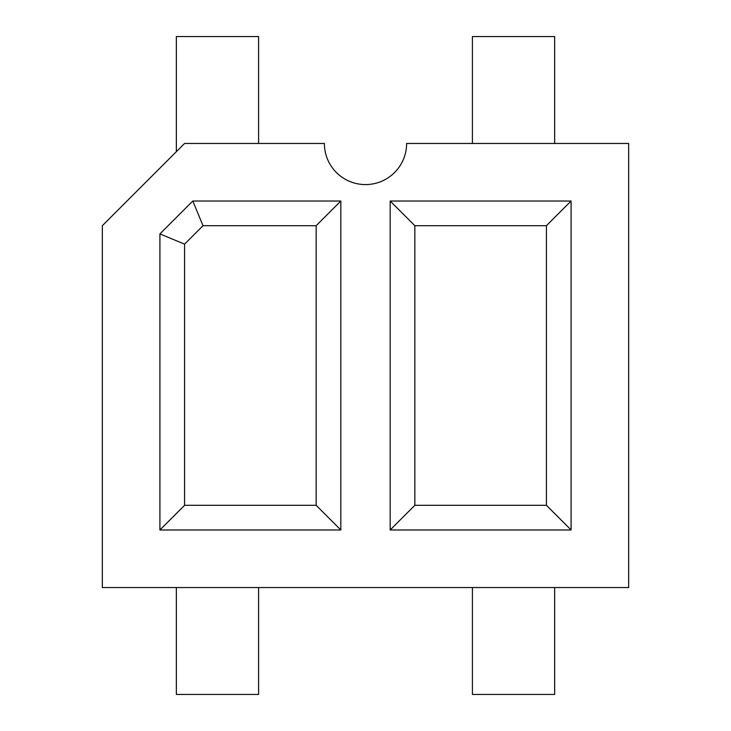 <?xml version="1.0" encoding="UTF-8"?>
<svg xmlns="http://www.w3.org/2000/svg" width="731" height="731" viewBox="0 0 731 731"><rect width="100%" height="100%" fill="white"/><g stroke="black" fill="none" stroke-linecap="round" stroke-linejoin="round"><path stroke-width="1.1" d="M554.646 587.541L554.646 694.45L472.409 694.45L472.409 587.541M628.66 587.541L102.34 587.541L102.34 225.696L184.577 143.459L324.381 143.459A41.119 41.119 0 0 0 365.5 184.577A41.119 41.119 0 0 0 406.619 143.459L628.66 143.459L628.66 587.541M390.171 529.975L390.171 201.025L571.094 201.025L571.094 529.975L390.171 529.975L414.842 505.304L414.842 225.696L546.423 225.696L546.423 505.304L414.842 505.304M192.801 201.025L159.906 233.92L159.906 529.975L340.829 529.975L340.829 201.025L192.801 201.025L203.017 225.696L184.577 244.136L184.577 505.304L316.157 505.304L316.157 225.696L203.017 225.696M258.591 587.541L258.591 694.45L176.354 694.45L176.354 587.541M472.409 143.459L472.409 36.55L554.646 36.55L554.646 143.459M176.354 151.683L176.354 36.55L258.591 36.55L258.591 143.459M390.171 201.025L414.842 225.696M571.094 529.975L546.423 505.304M571.094 201.025L546.423 225.696M159.906 529.975L184.577 505.304M340.829 529.975L316.157 505.304M159.906 233.92L184.577 244.136M340.829 201.025L316.157 225.696"/></g></svg>
